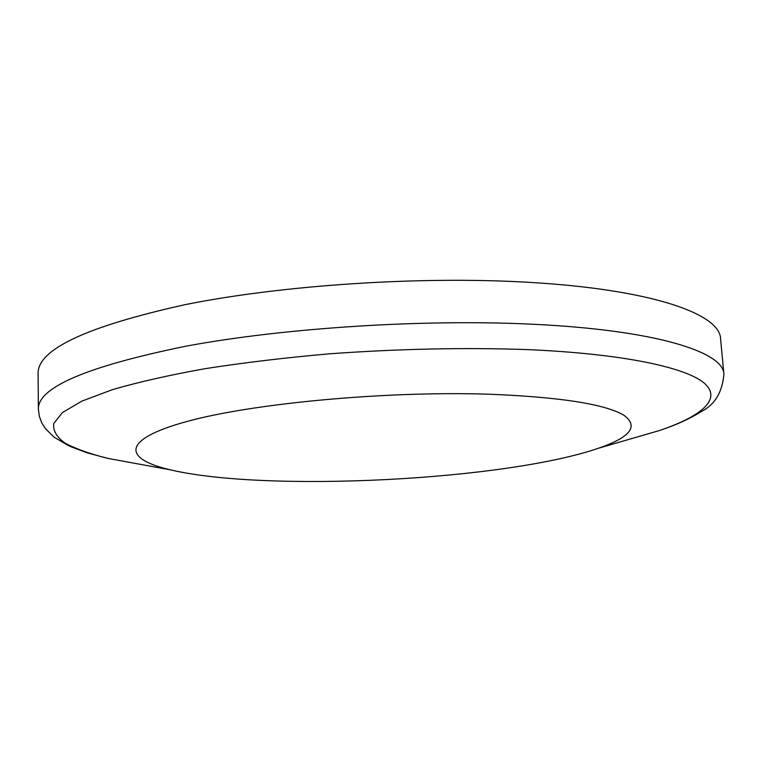 <?xml version="1.0" encoding="UTF-8"?>
<svg xmlns="http://www.w3.org/2000/svg" width="762" height="762" viewBox="0 0 762 762"><rect width="100%" height="100%" fill="white"/><g stroke="black" fill="none" stroke-linecap="round" stroke-linejoin="round"><path stroke-width="1.14" d="M529.58 282.378C652.358 289.493 720.061 314.115 720.566 338.68L723.9 374.161C723.643 351.968 655.872 330.041 532.524 324.231C423.901 318.887 284.207 327.87 186.09 346.158C87.392 366.322 38.148 387.229 38.367 408.889L38.1 373.256C37.881 349.272 86.849 326.412 185.004 304.676C282.569 285.007 421.453 275.863 529.58 282.378M487.632 394.164C558.717 396.907 604.028 403.86 623.554 415.004C639.099 426.12 630.707 437.197 598.389 448.256C505.12 480.403 266.757 492.481 170.717 469.916C123.635 459.162 120.329 439.884 185.947 421.748C250.841 403.612 384.172 390.925 487.632 394.164M624.964 440.541L659.673 430.463C701.831 416.1 722.671 398.783 703.926 382.857C684.819 367.065 621.573 353.587 526.475 349.567C463.982 347.434 398.288 348.853 329.384 353.825C285.036 357.73 243.592 362.683 205.073 368.684C169.069 375.152 138.189 382.143 112.443 389.649L81.886 401.107L62.427 412.566L53.711 423.605C52.883 430.644 56.721 437.188 65.218 443.227C76.01 448.923 90.249 453.99 107.956 458.41L143.504 464.925M598.389 448.256L659.673 430.463C676.313 424.929 690.134 418.652 701.135 411.642C714.766 404.793 722.347 392.297 723.9 374.161M170.717 469.916L107.956 458.41L87.192 452.857L69.58 446.208L54.178 437.236L45.377 428.587L41.805 422.929L39.31 416.252L38.367 408.889"/></g></svg>
